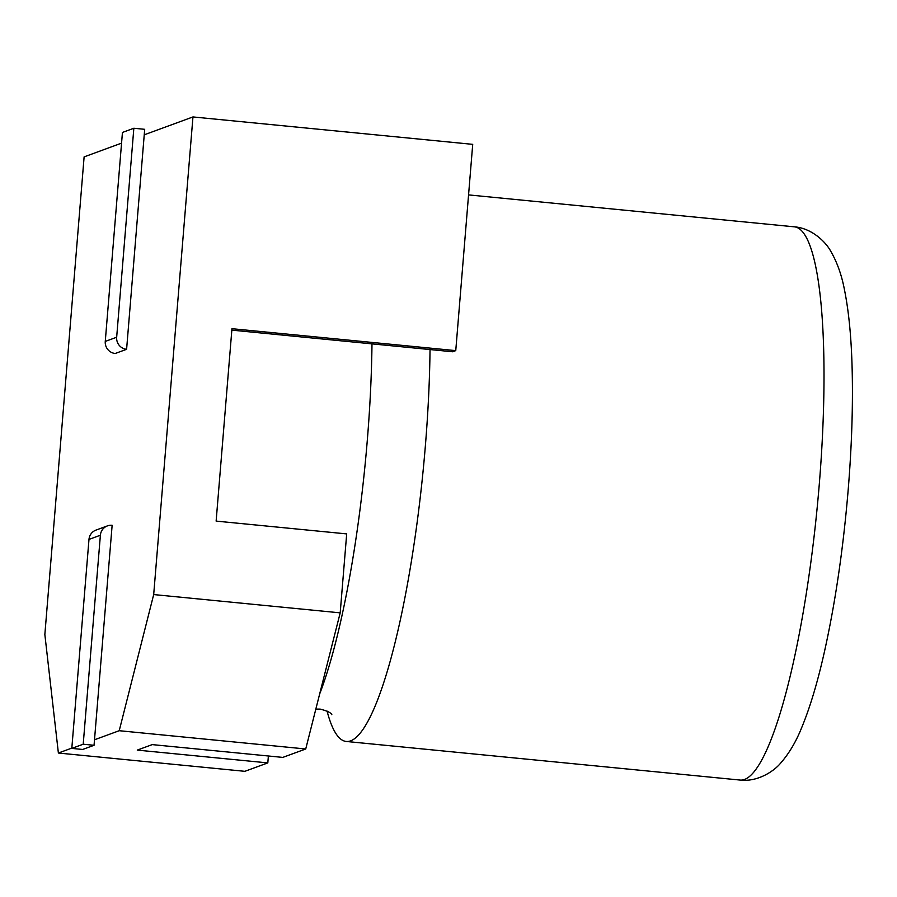 <?xml version="1.0" encoding="UTF-8"?>
<svg xmlns="http://www.w3.org/2000/svg" width="897" height="897" viewBox="0 0 897 897"><rect width="100%" height="100%" fill="white"/><g stroke="black" fill="none" stroke-linecap="round" stroke-linejoin="round"><path stroke-width="1.35" d="M107.416 525.889A11.078 10.854 69.8 0 0 100.386 535.229L88.982 539.411A11.078 10.854 -110.2 0 1 96.013 530.082L107.416 525.889A11.078 10.854 69.8 0 1 112.136 525.294L94.05 745.284L82.647 749.466L71.805 748.401L83.208 744.218L94.05 745.284M153.69 594.565L340.198 612.853L346.69 533.906L216.132 521.101L231.953 328.694L455.754 350.626L472.719 144.35L192.956 116.935L153.69 594.565L119.223 730.707L94.499 739.778M192.956 116.935L144.238 134.819L144.686 129.314L133.844 128.249L116.666 337.238A11.078 10.854 69.8 0 0 126.6 349.303L144.238 134.819M133.844 128.249L122.441 132.442L105.263 341.421A11.078 10.854 -110.2 0 0 115.208 353.485L126.6 349.303M121.566 143.139L84.116 156.885L44.85 634.515L58.383 753.032L244.881 771.319L267.811 762.899L137.263 750.105L152.243 744.611L282.802 757.404L305.731 748.984L340.198 612.853M71.827 748.098L58.383 753.032M119.223 730.707L305.731 748.984M231.83 330.13L452.649 351.77L455.754 350.626M268.382 755.992L267.811 762.899M88.982 539.411L71.805 748.401M100.386 535.229L83.208 744.218M319.657 693.986A277.947 50.097 -84.4 0 0 367.322 440.057A277.947 50.097 -84.4 0 0 371.986 343.865M327.069 711.086A277.947 50.097 -84.4 0 0 346.242 741.46A277.947 50.097 -84.4 0 0 425.38 445.753A277.947 50.097 -84.4 0 0 430.033 349.561M105.263 341.421L116.666 337.238M794.361 226.829C811.785 228.141 825.857 242.011 830.801 251.328C837.181 262.339 841.778 275.334 844.57 290.314C848.854 311.696 851.376 338.012 852.15 369.272C853.058 406.128 851.735 446.291 848.192 489.74C843.247 548.684 835.342 602.627 824.478 651.558C817.649 682.068 810.069 707.397 801.727 727.534C796.065 741.696 789.035 753.547 780.637 763.112C773.976 771.297 757.483 782.162 740.137 780.065A277.947 50.097 -84.4 0 0 819.275 484.358A277.947 50.097 -84.4 0 0 794.361 226.829L468.559 194.896M315.822 709.135L320.106 709.101C327.102 710.85 331.004 712.711 331.834 714.685M740.137 780.065L346.242 741.46"/></g></svg>
